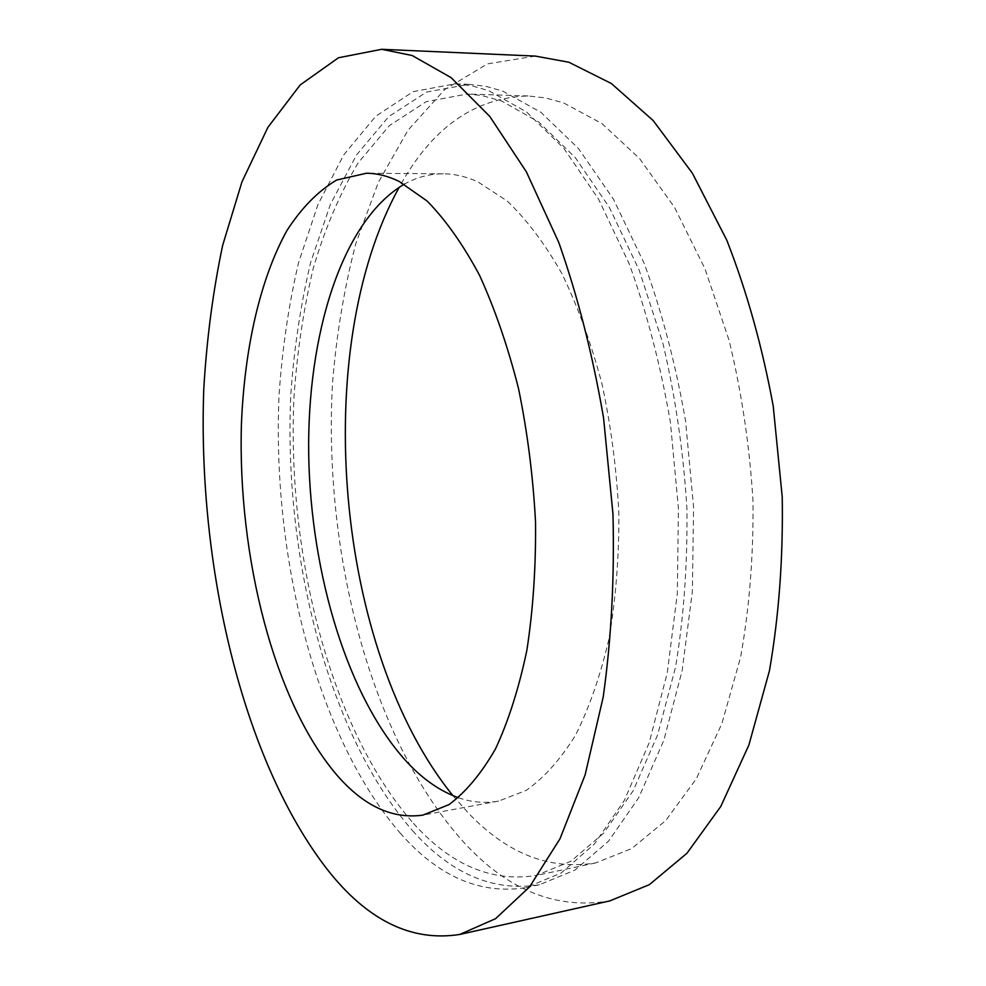 <?xml version="1.0" encoding="UTF-8"?>
<svg xmlns="http://www.w3.org/2000/svg" width="986" height="986" viewBox="0 0 986 986"><rect width="100%" height="100%" fill="white"/><g stroke="black" fill="none" stroke-linecap="round" stroke-linejoin="round"><path stroke-width="0.74" stroke-dasharray="4.93 3.7" d="M535.349 56.091L487.441 63.893L444.6 89.664L408.007 130.226L378.316 182.447L355.835 243.493C344.348 287.616 336.583 333.884 332.578 382.297C322.804 552.148 370.859 740.203 464.369 842.919C508.11 890.444 556.597 909.77 609.816 900.896M458.416 797.723C471.715 802.37 485.124 803.491 498.62 801.088L526.13 790.427C543.964 777.929 560.381 759.577 575.393 735.383C589.221 707.948 600.425 675.693 608.991 638.632C615.732 599.352 619.035 557.743 618.888 513.805C616.657 469.435 611.012 426.075 601.941 383.714C591.07 342.906 577.673 306.104 561.724 273.295C544.703 243.48 526.512 219.36 507.124 200.959L477.742 181.794C466.058 176.531 454.595 173.869 443.33 173.807C429.613 173.807 416.61 177.258 404.322 184.16M400.094 832.985C438.351 876.628 480.293 894.832 525.945 887.622L561.096 873.054L594.435 844.028L624.36 800.361L649.182 742.717L667.275 672.822L677.32 593.486L678.43 508.493L670.394 422.218C660.632 365.486 646.902 312.661 629.179 263.767L598.613 199.295L563.77 148.245L526.512 111.936L488.625 90.626L471.702 85.794L455.101 83.835L413.171 91.636L375.728 116.249L343.818 154.79L318.01 204.422L298.598 262.486C288.762 304.489 282.255 348.576 279.075 394.745C271.729 556.819 316.358 736.295 400.094 832.985M412.542 830.631C451.107 874.015 493.419 892.047 539.465 884.738L574.937 870.12L608.584 841.144L638.792 797.588L663.861 740.141L682.164 670.529L692.357 591.563L693.577 506.964L685.566 421.108C675.804 364.66 662.025 312.106 644.215 263.447L613.502 199.295L578.437 148.479L540.92 112.318L502.724 91.094L485.667 86.275L468.917 84.315L426.605 92.055L388.78 116.57L356.513 154.962L330.396 204.398L310.713 262.251C300.73 304.119 294.099 348.07 290.833 394.08C283.204 555.623 328.104 734.484 412.542 830.631M413.43 823.322C450.861 865.067 491.792 882.445 536.248 875.445L570.882 861.283L603.715 833.096L633.197 790.71L657.662 734.804L675.558 667.066C683.865 616.854 687.636 563.782 686.885 507.839C683.372 451.502 675.41 396.766 662.986 343.67L639.236 270.324L609.422 207.528L575.319 157.661L538.775 122.03L501.517 100.966L481.846 95.543L467.376 94.015L426.235 101.657L389.421 125.592L357.992 163.072C339.837 193.724 324.961 228.666 313.338 267.909C303.589 308.852 297.143 351.842 293.988 396.877C286.618 555.007 330.865 730.034 413.43 823.322M452.919 795.628L468.362 813.031C507.112 853.716 549.535 870.355 595.655 862.935L631.582 848.626L665.673 820.598L696.338 778.718L721.851 723.675L740.609 657.157C749.409 607.906 753.538 555.907 753.008 501.159C749.656 446.029 741.694 392.49 729.147 340.552L704.978 268.796L674.51 207.331L639.52 158.487L601.891 123.533L563.413 102.827L545.578 97.922L528.04 95.95C474.525 97.589 431.609 127.995 399.281 187.18M498.62 801.088L422.994 815.102M539.465 884.738L525.945 887.622M595.655 862.935L536.248 875.445M528.04 95.95L467.376 94.015M468.917 84.315L455.101 83.835M443.33 173.807L366.422 173.24"/><path stroke-width="1.48" d="M459.735 934.457L609.816 900.896L649.367 884.652L686.959 853.247L720.778 806.474L748.892 745.034L769.437 670.788C778.952 615.819 783.217 557.866 782.231 496.919L773.209 406.047C762.227 346.443 746.747 291.141 726.768 240.14L692.369 173.179L653.176 120.551L611.345 83.502L568.848 62.229L535.349 56.091L381.718 49.3L338.494 57.755L300.212 84.919L267.884 127.367L241.977 181.806L222.688 245.255C213.013 291.067 206.703 339.048 203.769 389.224C197.336 565.2 242.297 760.329 327.537 869.751C367.408 920.443 411.482 942.012 459.735 934.457L495.576 918.681L529.556 886.895L560.011 838.741L585.129 774.86L603.185 697.127C611.32 639.372 614.586 578.314 612.959 513.94L603.555 417.879C592.709 354.837 577.784 296.367 558.779 242.47L526.351 171.81L489.795 116.447L451.132 77.647L412.185 55.524L381.718 49.3M337.323 775.588C364.08 806.215 392.65 819.378 422.994 815.102L449.037 804.588C465.897 792.041 481.378 773.468 495.502 748.892C508.505 720.963 518.969 688.043 526.894 650.144C533.069 609.927 535.953 567.283 535.534 522.198C533.13 476.657 527.461 432.139 518.537 388.62C507.913 346.702 494.898 308.914 479.504 275.23C463.112 244.627 445.647 219.89 427.111 201.033L399.096 181.399C387.979 176.013 377.083 173.302 366.422 173.24L336.583 180.056C318.034 191.148 301.494 207.96 286.963 230.502C259.86 279.506 244.454 348.97 241.422 424.251C237.515 556.387 274.194 702.291 337.323 775.588M404.322 184.16C341.538 220.975 306.929 335.499 308.704 454.854C310.763 574.518 348.058 699.173 408.377 763.571C424.091 780.037 440.767 791.425 458.416 797.723M399.281 187.18C308.975 349.981 335.523 651.142 452.919 795.628"/></g></svg>
